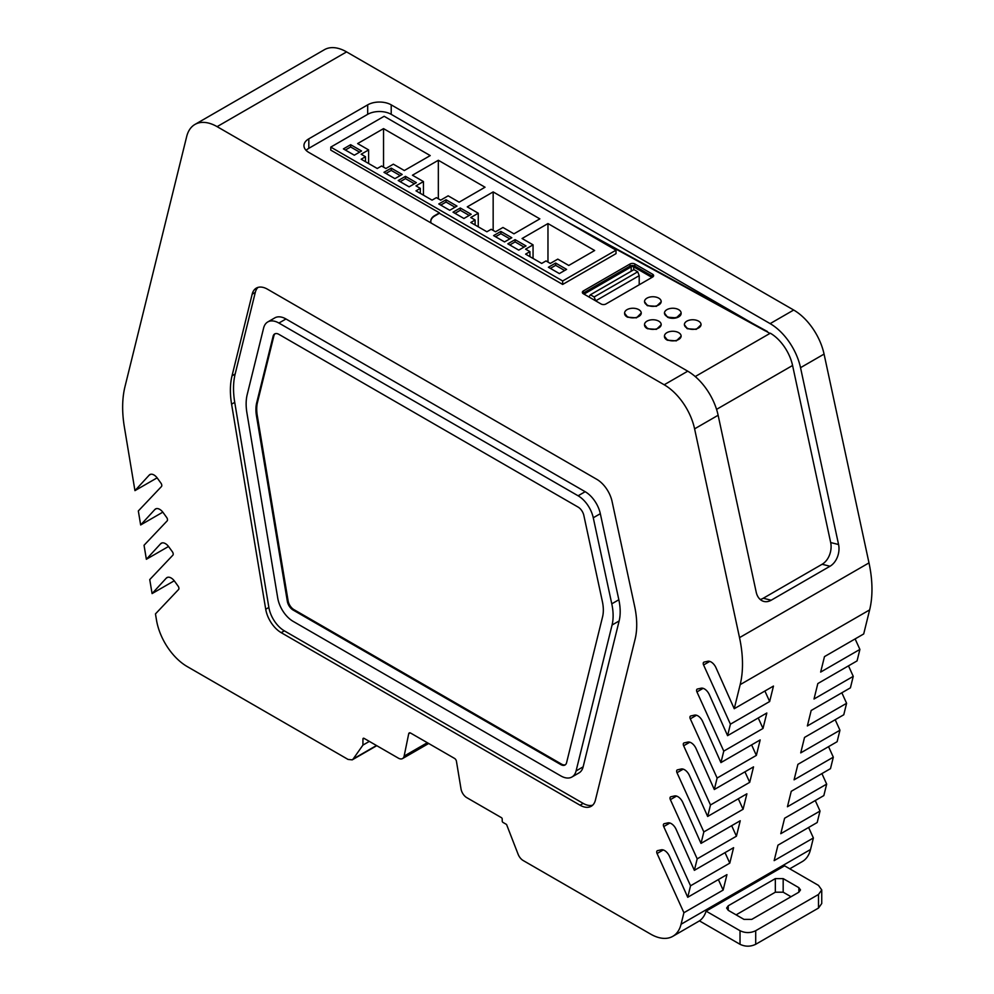 <?xml version="1.0" encoding="UTF-8"?>
<svg xmlns="http://www.w3.org/2000/svg" width="994" height="994" viewBox="0 0 994 994"><rect width="100%" height="100%" fill="white"/><g stroke="black" fill="none" stroke-linecap="round" stroke-linejoin="round"><path stroke-width="1.49" d="M428.203 743.214L427.283 744.282L428.662 743.475M855.126 638.918L859.897 649.417L820.659 672.081L824.473 656.624L863.699 633.961L869.638 609.894A110.93 64.038 -120 0 0 868.992 562.89L824.063 354.088A44.668 25.794 -120 0 0 793.684 310.029L346.583 51.899A44.345 25.596 -120 0 0 324.404 49.7L194.936 124.449A44.345 25.596 -120 0 0 186.686 136.526L124.971 386.691A110.632 63.877 -120 0 0 124.362 426.973L134.948 490.638L157.114 477.841M859.897 649.417L857.064 660.898L817.826 683.561L814.011 699.006L853.25 676.355L850.417 687.836L811.179 710.486L807.364 725.943L846.602 703.292L843.769 714.773L804.531 737.424L800.729 752.88L839.955 730.23L835.196 719.731M848.491 665.856L853.25 676.355M841.843 692.793L846.602 703.292M839.955 730.23L837.122 741.71L797.896 764.361L794.082 779.818L833.32 757.167L830.487 768.648L791.249 791.299L787.434 806.755L826.673 784.104L823.84 795.585L784.601 818.236L780.787 833.693L820.025 811.042L817.192 822.523L777.954 845.173L774.152 860.63L813.378 837.967L810.532 849.497L681.064 924.258A44.32 25.583 -120 0 1 672.814 936.323A44.32 25.583 -120 0 1 650.66 934.124L523.192 860.531A8.325 4.808 -120 0 1 518.085 854.194L506.555 824.473L503.001 822.423A1.106 0.646 -120 0 1 502.218 821.056L502.218 819.019A1.106 0.646 -120 0 0 501.436 817.664L466.77 797.648A8.325 4.808 -120 0 1 461.017 788.938L456.445 761.317A2.771 1.603 -120 0 0 454.531 758.41L410.621 733.063A2.771 1.603 -120 0 0 409.242 732.926A2.771 1.603 -120 0 0 408.708 733.758L404.136 756.099A8.325 4.808 -120 0 1 402.533 758.571A8.325 4.808 -120 0 1 398.383 758.161L364.115 738.38A1.665 0.957 -120 0 0 363.282 738.293A1.665 0.957 -120 0 0 362.934 739.064L362.934 745.09L353.168 758.981L352.236 759.851L348.074 759.441L187.17 666.539A44.345 25.596 -120 0 1 156.505 620.157L155.462 613.907L178.572 589.504A2.758 1.59 -120 0 0 178.088 586.087L174.459 581.08A8.374 4.833 -120 0 0 166.967 577.589A8.374 4.833 -120 0 0 166.284 578.135L152.082 593.592L174.248 580.794M828.549 746.656L833.32 757.167M821.914 773.593L826.673 784.104M815.266 800.53L820.025 811.042M808.619 827.468L813.378 837.967M789.745 868.806L802.295 861.574A44.32 25.583 -120 0 0 810.532 849.497M162.171 542.898L160.581 543.817A8.25 4.759 -120 0 1 161.289 543.221A8.25 4.759 -120 0 1 168.744 546.762L172.384 551.769A2.758 1.59 -120 0 1 172.857 555.186L149.746 579.589L152.082 593.592M156.356 508.642L154.865 509.5A8.374 4.833 -120 0 1 155.549 508.953A8.374 4.833 -120 0 1 163.041 512.444L166.669 517.452A2.758 1.59 -120 0 1 167.154 520.881L144.043 545.271L146.367 559.274L168.533 546.476M150.74 474.262L149.162 475.182A8.25 4.759 -120 0 1 149.87 474.585A8.25 4.759 -120 0 1 157.325 478.126L160.953 483.134A2.758 1.59 -120 0 1 161.438 486.563L138.328 510.953L140.663 524.956L162.817 512.159M369.333 741.4L362.934 745.09M706.113 911.138L740.021 930.707C745.251 933.192 750.482 933.192 755.701 930.707L818.497 894.463L821.74 889.928L818.497 885.405L784.589 865.824L706.113 911.138A44.32 25.583 -120 0 1 699.453 920.879L672.814 936.323M869.638 609.894L740.17 684.642L734.231 708.722L773.469 686.071L769.654 701.528L730.416 724.179L727.583 735.659L709.356 694.707A8.387 4.846 -120 0 0 701.192 688.183L697.415 689.028A2.758 1.59 -120 0 0 697.154 689.128A2.758 1.59 -120 0 0 696.943 691.911L723.769 751.116L720.936 762.597L702.708 721.644A8.238 4.759 -120 0 0 694.545 715.121L690.768 715.966A2.758 1.59 -120 0 0 690.507 716.065A2.758 1.59 -120 0 0 690.296 718.836L717.121 778.041L714.301 789.522L696.061 748.581A8.387 4.846 -120 0 0 687.898 742.058L684.133 742.903A2.721 1.566 -120 0 0 683.847 743.003A2.721 1.566 -120 0 0 683.648 745.773L710.486 804.978L707.653 816.459L689.426 775.506A8.387 4.846 -120 0 0 681.263 768.996L677.486 769.841A2.758 1.59 -120 0 0 677.212 769.94A2.758 1.59 -120 0 0 677.001 772.711L703.839 831.916L701.006 843.397L682.779 802.444A8.387 4.846 -120 0 0 674.615 795.933L670.838 796.778A2.758 1.59 -120 0 0 670.577 796.877A2.758 1.59 -120 0 0 670.366 799.648L697.192 858.853L694.359 870.334L676.131 829.381A8.387 4.846 -120 0 0 667.968 822.87L664.191 823.703A2.758 1.59 -120 0 0 663.93 823.815A2.758 1.59 -120 0 0 663.719 826.586L690.544 885.791L687.724 897.271L669.484 856.319A8.387 4.846 -120 0 0 661.321 849.808L657.556 850.64A2.758 1.59 -120 0 0 657.282 850.752A2.758 1.59 -120 0 0 657.071 853.523L683.909 912.728L681.064 924.258M758.248 717.954L763.007 728.453L766.821 713.009L727.583 735.659M763.007 728.453L723.769 751.116M751.601 744.891L756.359 755.39L760.174 739.934L720.936 762.597M756.359 755.39L717.121 778.041M744.953 771.829L749.712 782.328L753.527 766.871L714.301 789.522M749.712 782.328L710.486 804.978M738.318 798.766L743.077 809.265L746.892 793.808L707.653 816.459M743.077 809.265L703.839 831.916M731.671 825.691L736.43 836.202L740.244 820.746L701.006 843.397M736.43 836.202L697.192 858.853M725.024 852.628L729.782 863.14L733.597 847.683L694.359 870.334M729.782 863.14L690.544 885.791M718.376 879.566L723.135 890.077L726.949 874.621L687.724 897.271M723.135 890.077L683.909 912.728M740.17 684.642A110.93 64.038 -120 0 0 739.524 637.639L694.595 428.849A44.668 25.794 -120 0 0 664.203 384.777L217.102 126.648A44.345 25.596 -120 0 0 194.936 124.449M760.211 599.481A16.649 11.866 104 0 0 763.268 598.251L822.113 564.269A16.649 11.866 104 0 0 830.673 542.55L838.576 544.526L800.53 367.681A44.668 25.794 -120 0 0 770.139 323.622L391.214 104.855A16.649 9.605 0 0 0 367.681 104.855L308.823 138.825A16.649 9.605 0 0 0 303.953 145.621A16.649 9.605 0 0 0 308.823 152.417L687.749 371.184A44.668 25.794 60 0 1 718.128 415.256L694.595 428.849M838.576 544.526A16.649 11.866 -76 0 1 830.015 566.245L771.17 600.227A16.649 11.866 -76 0 1 763.914 601.445A16.649 11.866 -76 0 1 756.185 592.089L718.128 415.256M154.865 509.5L140.663 524.956M160.581 543.817L146.367 559.274M734.231 708.722L716.003 667.769A8.374 4.833 -120 0 0 707.84 661.259L704.063 662.103A2.758 1.59 -120 0 0 703.802 662.203A2.758 1.59 -120 0 0 703.578 664.974L730.416 724.179M149.162 475.182L134.948 490.638M284.334 630.842A22.464 12.972 -120 0 1 268.865 607.446L234.733 402.359A77.83 44.941 -120 0 1 235.168 374.005L232.024 375.819L252.165 294.199A22.365 12.91 -120 0 1 256.328 288.111A22.365 12.91 -120 0 1 267.51 289.217L596.847 479.356A22.464 12.972 -120 0 1 612.068 501.423L634.632 606.29A77.818 44.929 -120 0 1 635.079 639.279L595.381 800.207A22.464 12.972 -120 0 1 591.219 806.283A22.464 12.972 -120 0 1 580.036 805.202L281.19 632.656L284.334 630.842L583.18 803.388A22.464 12.972 -120 0 0 592.673 805.177M268.865 607.446L265.721 609.26A22.464 12.972 -120 0 0 281.19 632.656M265.721 609.26L231.59 404.16L234.733 402.359M232.024 375.819A77.83 44.941 -120 0 0 231.59 404.16M699.453 920.879L740.021 944.3C745.251 946.785 750.482 946.785 755.701 944.3L818.497 908.056L821.74 903.521L821.74 889.928M798.865 892.202L751.787 919.375L743.947 919.375L728.242 910.318L726.626 908.056L728.242 905.782L775.332 878.609L783.173 878.609L798.865 887.667L800.493 889.928L798.865 892.202L798.865 887.667M764.895 691.016L769.654 701.528M689.836 742.207L683.648 745.773M391.214 104.855L391.214 114.335L769.928 333.437M830.673 542.55L792.578 365.481A32.727 18.898 -120 0 0 770.313 333.201L695.228 376.552M391.214 114.335A16.649 9.605 -0 0 0 372.638 112.359A16.649 9.605 -0 0 0 367.681 114.335L308.823 148.317A16.649 9.605 -0 0 0 306.115 150.367M235.168 374.005L255.296 292.385A22.365 12.91 -120 0 1 258.005 287.39M736.094 914.853L775.332 892.202L783.173 892.202L791.025 896.725M433.931 216.456L439.41 213.288L562.666 284.446L616.019 253.644L616.019 250.165L384.144 116.286L330.778 147.1L330.778 150.119L439.41 212.84L433.931 216.058A13.866 8.014 -0 0 0 430.775 221.14A13.866 8.014 -0 0 0 431.185 223.066M767.418 331.536L565.35 220.904M765.256 330.43L767.418 331.984M765.256 330.89L580.72 229.788M433.931 216.058L433.931 216.506A13.866 8.014 0 0 0 430.787 221.364M686.842 328.405A8.325 4.808 180 0 0 687.463 328.741L696.297 329.349L701.043 324.789L696.297 329.349L687.463 328.741L684.406 324.765M661.172 324.789L656.425 329.349L647.591 328.741L644.547 324.765M646.97 305.394A8.325 4.808 180 0 0 647.591 305.717L656.425 306.338L661.172 301.766L656.425 306.338L647.591 305.717L644.547 301.754M641.242 313.272L636.495 317.844L627.661 317.223L624.617 313.259M681.101 336.295L676.355 340.867L667.533 340.246L664.477 336.27M681.101 313.272L676.355 317.844L667.533 317.223L664.477 313.259M652.611 274.232L634.893 263.994A3.442 1.988 0 0 0 632.557 263.422A3.442 1.988 0 0 0 630.022 263.994L583.354 290.944A3.442 1.988 0 0 0 582.347 292.348A3.442 1.988 0 0 0 583.354 293.752L601.072 303.978A3.442 1.988 0 0 0 605.942 303.978L652.611 277.04A3.442 1.988 0 0 0 653.617 275.636A3.442 1.988 0 0 0 652.611 274.232L652.611 276.344L634.893 266.119A3.442 1.988 0 0 0 630.022 266.119L630.022 263.994M571.935 776.997L578.993 772.922A22.29 12.872 -120 0 0 583.143 766.846L619.138 620.952A50.035 28.888 -120 0 0 618.84 599.755L600.326 513.687A22.29 12.872 -120 0 0 585.168 491.707L285.974 318.975A22.29 12.872 -120 0 0 274.829 317.869L267.771 321.944A22.29 12.872 -120 0 0 263.621 328.02L247.195 394.606A50.035 28.888 -120 0 0 246.91 412.821L277.736 598.065A22.29 12.872 -120 0 0 293.155 621.374L560.79 775.892A22.29 12.872 -120 0 0 571.935 776.997A22.29 12.872 -120 0 0 576.085 770.934L612.068 625.027A50.035 28.888 -120 0 0 611.782 603.83L593.269 517.775A22.29 12.872 -120 0 0 578.098 495.782L278.904 323.05A22.29 12.872 -120 0 0 267.771 321.944M330.778 147.1L562.666 280.967L562.666 284.446M562.666 280.967L616.019 250.165M686.842 327.958A8.325 4.808 0 0 0 687.463 328.281A8.325 4.808 0 0 0 696.297 328.902A8.325 4.808 0 0 0 701.043 324.566A8.325 4.808 0 0 0 698.608 321.161A8.325 4.808 0 0 0 689.538 320.118A8.325 4.808 0 0 0 684.406 324.566A8.325 4.808 0 0 0 686.842 327.958M646.97 327.958A8.325 4.808 0 0 0 647.591 328.281A8.325 4.808 0 0 0 656.425 328.902A8.325 4.808 0 0 0 661.184 324.566A8.325 4.808 0 0 0 658.749 321.161A8.325 4.808 0 0 0 649.678 320.118A8.325 4.808 0 0 0 644.534 324.566A8.325 4.808 0 0 0 646.97 327.958M646.97 304.947A8.325 4.808 0 0 0 647.591 305.27A8.325 4.808 0 0 0 656.425 305.891A8.325 4.808 0 0 0 661.184 301.542A8.325 4.808 0 0 0 658.749 298.15A8.325 4.808 0 0 0 649.678 297.107A8.325 4.808 0 0 0 644.534 301.542A8.325 4.808 0 0 0 646.97 304.947M627.04 316.452A8.325 4.808 0 0 0 627.661 316.775A8.325 4.808 0 0 0 636.495 317.397A8.325 4.808 0 0 0 641.254 313.048A8.325 4.808 0 0 0 638.819 309.656A8.325 4.808 0 0 0 629.749 308.612A8.325 4.808 0 0 0 624.605 313.048A8.325 4.808 0 0 0 627.04 316.452M666.912 339.463A8.325 4.808 0 0 0 667.533 339.786A8.325 4.808 0 0 0 676.355 340.408A8.325 4.808 0 0 0 681.114 336.071A8.325 4.808 0 0 0 678.678 332.667A8.325 4.808 0 0 0 669.608 331.623A8.325 4.808 0 0 0 664.464 336.071A8.325 4.808 0 0 0 666.912 339.463M666.912 316.452A8.325 4.808 0 0 0 667.533 316.775A8.325 4.808 0 0 0 676.355 317.397A8.325 4.808 0 0 0 681.114 313.048A8.325 4.808 0 0 0 678.678 309.656A8.325 4.808 0 0 0 669.608 308.612A8.325 4.808 0 0 0 664.464 313.048A8.325 4.808 0 0 0 666.912 316.452M630.022 266.119L583.354 293.056A3.442 1.988 0 0 0 582.869 293.404M533.057 244.847L522.074 238.51L547.967 223.563L594.66 250.513L568.767 265.46L557.783 259.123L550.328 263.422L546.004 260.937L541.693 263.422L525.602 254.141L529.926 251.644L525.602 249.159L533.057 244.847L533.057 258.44M478.251 213.213L467.267 206.864L493.161 191.917L539.854 218.866L513.948 233.826L502.964 227.477L495.509 231.776L491.198 229.291L486.886 231.776L470.796 222.494L475.107 219.997L470.796 217.512L478.251 213.213L478.251 226.794M423.444 181.567L412.448 175.217L438.342 160.27L485.035 187.22L459.141 202.18L448.157 195.83L440.702 200.142L436.391 197.644L432.067 200.142L415.989 190.848L420.3 188.363L415.989 185.866L423.444 181.567L423.444 195.159M368.625 149.92L357.641 143.571L383.535 128.624L430.228 155.586L404.334 170.533L393.351 164.184L385.896 168.495L381.572 165.998L377.26 168.495L361.17 159.202L365.481 156.717L361.17 154.219L368.625 149.92L368.625 163.513M515.091 239.641L526 245.94L518.744 250.128L507.835 243.828L515.091 239.641L515.091 241.902L524.037 247.071M460.284 207.994L471.181 214.294L463.925 218.481L453.016 212.182L460.284 207.994L460.284 210.268L469.23 215.425M405.465 176.348L416.374 182.647L409.118 186.835L398.209 180.548L405.465 176.348L405.465 178.622L414.411 183.778M350.658 144.702L361.567 151.001L354.311 155.201L343.402 148.901L350.658 144.702L350.658 146.975L359.604 152.132M555.658 263.062L566.605 269.386L559.349 273.574L548.402 267.249L555.658 263.062L555.658 265.336L564.642 270.517M500.852 231.416L511.798 237.74L504.542 241.927L493.596 235.615L500.852 231.416L500.852 233.689L509.835 238.871M446.033 199.769L456.979 206.093L449.723 210.281L438.776 203.969L446.033 199.769L446.033 202.043L455.016 207.224M391.226 168.135L402.172 174.447L394.916 178.634L383.97 172.322L391.226 168.135L391.226 170.396L400.209 175.578M651.766 277.525A1.777 1.031 0 0 0 651.294 277.028L651.294 277.798M651.294 277.028L633.712 266.877A1.777 1.031 0 0 0 631.202 266.877L584.671 293.739A1.777 1.031 0 0 0 584.199 294.236M602.575 616.802A36.182 20.886 -120 0 0 602.364 601.469L583.838 515.414A8.437 4.871 -120 0 0 578.098 507.089L278.904 334.357A8.437 4.871 -120 0 0 274.692 333.934A8.437 4.871 -120 0 0 273.114 336.233L256.688 402.818A36.182 20.886 -120 0 0 256.489 416.001L287.316 601.246A8.437 4.871 -120 0 0 293.155 610.067L560.79 764.585A8.437 4.871 -120 0 0 565.014 765.007A8.437 4.871 -120 0 0 566.58 762.709L602.575 616.802M547.967 223.563L547.967 262.068M529.926 251.644L529.926 256.626M493.161 191.917L493.161 230.422M475.107 219.997L475.107 224.992M438.342 160.27L438.342 198.775M420.3 188.363L420.3 193.345M383.535 128.624L383.535 167.129M365.481 156.717L365.481 161.699M509.798 244.971L515.091 241.902M454.979 213.325L460.284 210.268M400.172 181.678L405.465 178.622M345.365 150.032L350.658 146.975M550.365 268.392L555.658 265.336M495.546 236.746L500.852 233.689M440.74 205.099L446.033 202.043M385.933 173.453L391.226 170.396M275.102 333.748A8.437 4.871 -120 0 0 273.909 335.786L257.483 402.371A36.182 20.886 -120 0 0 257.272 415.542L288.098 600.786A8.437 4.871 -120 0 0 293.938 609.62L561.573 764.137A8.437 4.871 -120 0 0 565.387 764.746M595.654 300.859L639.204 275.649L639.204 284.769M595.654 300.797L594.163 296.957L590.399 294.783L588.883 296.945M639.204 275.649L637.713 271.809L633.948 269.635L590.399 294.783M594.163 296.957L637.713 271.809M681.114 313.048L681.114 313.508A8.325 4.808 180 0 1 681.114 313.508A8.325 4.808 180 0 1 676.355 317.844A8.325 4.808 180 0 1 667.533 317.223L664.464 313.048M681.114 336.469L676.355 340.867L667.533 340.246A8.325 4.808 180 0 1 666.912 339.923A8.325 4.808 180 0 1 664.464 336.519L664.464 336.071M641.254 313.048L636.495 317.844L627.661 317.223A8.325 4.808 180 0 1 627.04 316.9A8.325 4.808 180 0 1 624.605 313.508L624.605 313.048M661.184 324.963L656.425 329.349L647.591 328.741A8.325 4.808 180 0 1 646.97 328.405A8.325 4.808 180 0 1 644.534 325.013L644.534 324.566M376.477 745.525L353.168 758.981M364.115 738.38L362.934 739.064M868.992 562.89L739.524 637.639M824.063 354.088L800.53 367.681M793.684 310.029L770.139 323.622M346.583 51.899L217.102 126.648M687.749 371.184L664.203 384.777M410.224 732.889L408.708 733.758M427.321 742.704L404.136 756.099M167.775 577.278L166.284 578.135M740.021 944.3L740.021 930.707M709.753 661.408L703.578 664.974M703.118 688.333L696.943 691.911M696.521 715.245L690.296 718.836M683.189 769.145L677.001 772.711M676.541 796.082L670.366 799.648M669.906 823.02L663.719 826.586M663.259 849.945L657.071 853.523M822.113 564.269L830.015 566.245M763.268 598.251L771.17 600.227M367.681 104.855L367.681 114.335M308.823 138.825L308.823 148.317M583.18 803.388L580.036 805.202M252.165 294.199L255.296 292.385M755.701 944.3L755.701 930.707M818.497 908.056L818.497 894.463M728.242 910.318L728.242 905.782M775.332 892.202L775.332 878.609M783.173 892.202L783.173 878.609M716.562 409.366L792.578 365.481M634.893 266.119L634.893 263.994M583.354 293.056L583.354 290.944M585.168 491.707L578.098 495.782M600.326 513.687L593.269 517.775M611.782 603.83L618.84 599.755M619.138 620.952L612.068 625.027M576.085 770.934L583.143 766.846M285.974 318.975L278.904 323.05M584.671 293.739L584.671 294.51M631.202 271.225L631.202 266.877M633.712 266.877L633.712 269.772M561.573 764.137L560.79 764.585M293.938 609.62L293.155 610.067M288.098 600.786L287.316 601.246M257.272 415.542L256.489 416.001M257.483 402.371L256.688 402.818M273.909 335.786L273.114 336.233M376.763 745.686L352.236 759.851M428.675 743.487L402.533 758.571"/></g></svg>
